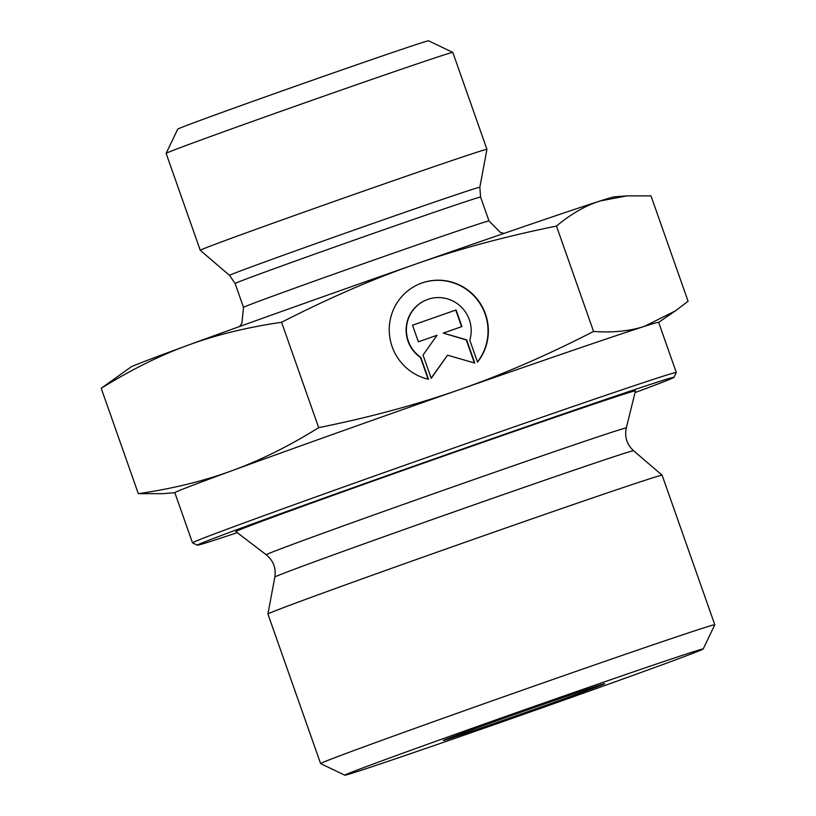 <?xml version="1.0" encoding="UTF-8"?>
<svg xmlns="http://www.w3.org/2000/svg" width="816" height="816" viewBox="0 0 816 816"><rect width="100%" height="100%" fill="white"/><g stroke="black" fill="none" stroke-linecap="round" stroke-linejoin="round"><path stroke-width="1.22" d="M428.512 379.267A50.276 49.439 -112.7 0 1 389.467 334.56A50.276 49.439 -112.7 0 1 419.434 283.948A50.276 49.439 -112.7 0 1 478.288 300.512A50.276 49.439 -112.7 0 1 477.513 362.12L469.802 340.211A32.854 32.303 67.3 0 0 460.438 306.224A32.854 32.303 67.3 0 0 426.146 300.023A32.854 32.303 67.3 0 0 406.562 326.869A32.854 32.303 67.3 0 0 420.791 357.357L428.512 379.267M477.452 361.927A50.276 49.439 67.3 0 0 477.901 300.553A50.276 49.439 67.3 0 0 419.281 284.019M428.114 379.175L420.475 357.49A32.854 32.303 -112.7 0 1 406.246 327.002A32.854 32.303 -112.7 0 1 425.83 300.155L426.146 300.023M418.373 341.802L412.529 325.207L456.093 309.958L461.938 326.553L443.272 333.091L466.609 339.833L474.79 363.069L447.556 355.195L431.236 378.318L423.045 355.082L437.039 335.264L418.373 341.802M431.154 378.104L447.556 355.195M474.392 362.957L466.293 339.966L443.272 333.091M461.611 326.665L455.767 310.09L412.539 325.217M703.178 649.006A189.965 1.989 -19.4 0 1 492.303 725.322A189.965 1.989 -19.4 0 1 344.831 775.2A189.965 1.989 -19.4 0 1 523.342 710.206A189.965 1.989 -19.4 0 1 703.178 649.006L714.785 624.781A208.967 2.193 160.6 0 0 714.785 624.76A208.967 2.193 160.6 0 0 516.956 692.101A208.967 2.193 160.6 0 0 320.586 763.572A208.967 2.193 160.6 0 0 320.606 763.592L267.923 614.03A208.967 2.193 160.6 0 0 267.923 614.03A208.967 2.193 160.6 0 1 464.294 542.558A208.967 2.193 160.6 0 1 662.113 475.198A208.967 2.193 160.6 0 0 662.113 475.198L714.785 624.76M509.735 718.039A85.486 0.898 160.6 0 0 604.625 683.686A85.486 0.898 160.6 0 0 523.699 711.236A85.486 0.898 160.6 0 0 443.363 740.469A85.486 0.898 160.6 0 0 509.735 718.039M237.252 532.654A252.654 2.642 -19.4 0 1 197.37 545.19A252.654 2.642 -19.4 0 1 434.785 458.745A252.654 2.642 -19.4 0 1 673.975 377.349L676.291 372.504A256.459 2.683 160.6 0 0 676.301 372.473L658.634 322.31A256.459 2.683 160.6 0 0 644.365 326.38L675.352 310.927L688.092 301.257L650.984 195.891L626.81 195.881L600.199 200.96C585.572 205.55 570.996 213.925 556.471 226.073C504.91 236.528 457.919 249.227 415.497 264.149L415.354 264.2C372.922 278.98 328.328 298.34 281.581 322.279C246.932 327.338 215.699 334.999 187.864 345.27C159.987 355.388 131.101 369.74 101.215 388.304L130.825 367.088A256.459 2.683 -19.4 0 1 187.864 345.27A256.459 2.683 -19.4 0 1 415.354 264.2M174.859 492.721L162.486 493.68L138.322 493.67C172.523 488.723 203.765 481.063 232.03 470.689A256.459 2.683 160.6 0 0 174.838 492.68L192.505 542.844A256.459 2.683 160.6 0 0 192.525 542.864A256.459 2.683 160.6 0 1 433.51 455.124A256.459 2.683 160.6 0 1 676.301 372.473M459.663 389.579C502.768 374.513 547.403 355.144 593.569 331.439C612.622 332.826 629.554 331.133 644.365 326.38A256.459 2.683 160.6 0 0 459.663 389.579A256.459 2.683 160.6 0 0 232.03 470.689C260.324 460.367 289.201 446.015 318.689 427.655C369.587 417.374 416.578 404.685 459.663 389.579M318.689 427.655L281.581 322.279M138.322 493.67L101.215 388.304M593.569 331.439L556.471 226.073M673.975 377.349A252.654 2.642 -19.4 0 1 635.042 392.578M235.885 531.614A211.813 2.213 -19.4 0 1 434.928 459.153A211.813 2.213 -19.4 0 1 635.45 390.905L626.29 428.002A190.852 1.999 -19.4 0 0 445.607 489.498A190.852 1.999 -19.4 0 0 266.271 554.788L235.885 531.614M415.497 264.149A256.459 2.683 -19.4 0 1 600.199 200.96A256.459 2.683 -19.4 0 1 614.244 196.85L626.81 195.881M479.839 187.272L486.938 149.328A151.97 1.591 160.6 0 0 486.938 149.318A151.97 1.591 160.6 0 0 368.954 189.21A151.97 1.591 160.6 0 0 200.246 250.277A151.97 1.591 160.6 0 0 200.257 250.288L229.561 275.4L235.11 283.509A130.132 1.367 -19.4 0 1 379.562 231.224A130.132 1.367 -19.4 0 1 480.593 197.064L479.839 187.272A132.671 1.387 160.6 0 0 376.829 222.085A132.671 1.387 160.6 0 0 229.561 275.4M452.798 52.408L428.573 40.8A132.977 1.397 160.6 0 0 325.349 75.715A132.977 1.397 160.6 0 0 177.735 129.132L166.127 153.357A151.97 1.591 -19.4 0 1 166.127 153.357A151.97 1.591 -19.4 0 1 334.825 92.31A151.97 1.591 -19.4 0 1 452.798 52.408A151.97 1.591 -19.4 0 1 452.819 52.418L486.938 149.318M266.271 554.788C273.319 560.602 276.175 568.028 274.839 577.075A190.169 1.989 -19.4 0 1 453.553 512.04A190.169 1.989 -19.4 0 1 633.583 450.748C626.872 444.526 624.444 436.948 626.29 428.002M504.043 233.386L500.402 232.458L488.998 220.932A130.132 1.367 160.6 0 0 387.967 255.082A130.132 1.367 160.6 0 0 243.515 307.377L235.11 283.509M344.831 775.2L320.606 763.592M658.645 322.361L675.352 310.927M197.37 545.19L192.525 542.864M274.839 577.075L267.923 614.02M633.583 450.748L662.113 475.198M488.998 220.932L480.593 197.064M243.515 307.377L241.883 323.452L239.588 326.512M166.127 153.377L200.246 250.277"/></g></svg>
